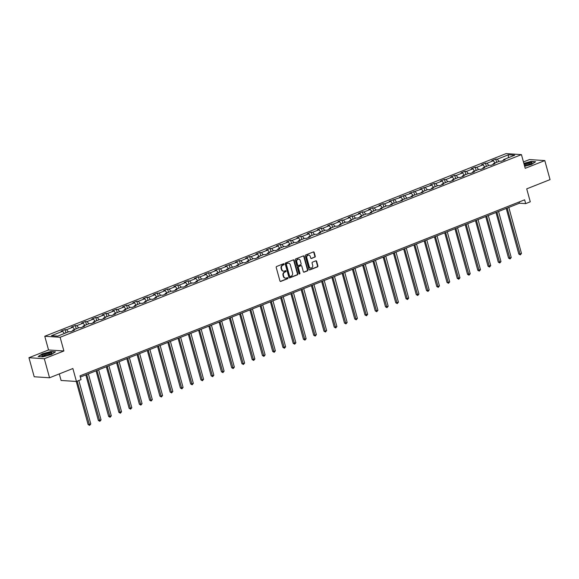 <?xml version="1.0" encoding="UTF-8"?>
<svg xmlns="http://www.w3.org/2000/svg" width="579" height="579" viewBox="0 0 579 579"><rect width="100%" height="100%" fill="white"/><g stroke="black" fill="none" stroke-linecap="round" stroke-linejoin="round"><path stroke-width="0.87" d="M284.115 264.096A0.55 0.47 93.8 0 0 283.522 263.756L276.668 266.47A0.789 0.68 93.8 0 0 276.226 267.469L279.932 280.924A0.789 0.68 93.8 0 0 280.786 281.416L287.64 278.702A0.55 0.47 93.8 0 0 287.35 277.659L286.46 278.007A2.526 2.164 93.8 0 1 285.635 278.144A2.526 2.164 93.8 0 1 283.739 276.436L283.428 275.315A2.526 2.164 93.8 0 1 284.839 272.101L285.722 271.754A0.55 0.47 93.8 0 0 285.433 270.704L284.55 271.059A2.526 2.164 93.8 0 1 283.724 271.189A2.526 2.164 93.8 0 1 281.828 269.481L281.517 268.359A2.526 2.164 93.8 0 1 282.921 265.153L283.811 264.798A0.55 0.47 93.8 0 0 284.115 264.096M283.515 271.167A2.526 2.164 93.8 0 1 283.305 271.16A2.526 2.164 93.8 0 1 281.408 269.459L281.097 268.338A2.526 2.164 93.8 0 1 282.509 265.124L283.392 264.777A0.55 0.47 93.8 0 0 283.486 263.771M280.323 281.408A0.789 0.68 93.8 0 0 280.366 281.394L287.22 278.68A0.55 0.47 93.8 0 0 287.322 277.674M285.433 278.115A2.526 2.164 93.8 0 1 285.223 278.115A2.526 2.164 93.8 0 1 283.326 276.407L283.015 275.286A2.526 2.164 93.8 0 1 284.419 272.079L285.309 271.725A0.55 0.47 93.8 0 0 285.404 270.719M314.795 257.214A0.789 0.68 93.8 0 0 315.237 256.215L314.194 252.437A0.789 0.68 93.8 0 0 313.348 251.945L305.734 254.963A0.789 0.68 93.8 0 0 305.292 255.961L308.998 269.416A0.789 0.68 93.8 0 0 309.852 269.908L317.466 266.897A0.789 0.68 93.8 0 0 317.9 265.891L316.648 261.332A0.789 0.68 93.8 0 0 315.794 260.839L312.537 262.135A0.789 0.68 93.8 0 0 312.095 263.134L312.718 265.399A2.113 1.809 93.8 0 1 309.273 266.76L306.827 257.908A2.113 1.809 93.8 0 1 310.279 256.54L310.691 258.017A0.789 0.68 93.8 0 0 311.538 258.509L314.383 257.192A0.789 0.68 93.8 0 0 314.824 256.186L313.782 252.415A0.789 0.68 93.8 0 0 313.391 251.93M44.308 358.727L63.893 350.975L48.542 349.962L28.95 357.713L44.308 358.727L49.548 377.769L72.882 368.526L76.45 381.474L81.053 379.65L80.003 375.843L524.632 199.813L525.681 203.62L530.277 201.796L526.716 188.855L550.05 179.613L544.803 160.578L529.452 159.565L523.459 161.939M63.893 350.975L60.122 337.267L521.44 154.629L525.218 168.33L544.803 160.578M294.132 260.384A0.789 0.68 93.8 0 0 293.278 259.891L285.664 262.909A0.789 0.68 93.8 0 0 285.23 263.908L288.935 277.363A0.789 0.68 93.8 0 0 289.782 277.855L297.396 274.844A0.789 0.68 93.8 0 0 297.838 273.838L294.132 260.384L293.712 260.355A0.789 0.68 93.8 0 0 293.329 259.877M295.703 258.936L303.316 255.918A0.789 0.68 93.8 0 1 304.163 256.41L307.869 269.865A0.789 0.68 93.8 0 1 307.427 270.871L304.17 272.159A0.789 0.68 93.8 0 1 303.324 271.667L301.818 266.21A0.789 0.68 93.8 0 0 300.964 265.718L298.807 266.572A0.789 0.68 93.8 0 0 298.366 267.578L299.929 273.259A0.55 0.47 93.8 0 1 299.025 273.614L295.261 259.935A0.789 0.68 93.8 0 1 295.703 258.936M49.548 377.769L34.197 376.755L28.95 357.713M60.122 337.267L44.764 336.254L506.089 153.616L521.44 154.629M496.652 162.352L495.754 159.095L491.81 160.658L493.322 160.759L487.011 163.256L485.499 163.155L481.554 164.718L483.067 164.82L476.756 167.317L475.243 167.215L471.299 168.778L472.811 168.873L466.5 171.377L464.988 171.275L461.043 172.839L462.556 172.933L456.245 175.437L454.732 175.336L450.788 176.899L452.308 176.993L445.996 179.497L444.477 179.396L440.532 180.959L442.052 181.053L435.741 183.557L434.221 183.456L430.284 185.012L431.796 185.114L420.028 189.072L421.541 189.174L409.773 193.133L411.285 193.234L399.517 197.193L401.03 197.294L389.262 201.253L390.774 201.354L384.463 203.851L382.951 203.75L379.006 205.313L380.519 205.415L374.215 207.912L372.695 207.81L368.751 209.374L370.271 209.475L363.959 211.972L362.44 211.871L358.495 213.434L360.015 213.535L353.704 216.032L352.191 215.931L348.247 217.494L349.759 217.595L343.448 220.092L341.936 219.991L337.991 221.554L339.504 221.656L333.193 224.153L331.68 224.051L327.736 225.615L329.248 225.716L322.937 228.213L321.425 228.112L317.48 229.675L318.993 229.776L312.682 232.273L311.169 232.172L307.225 233.735L308.737 233.836L302.433 236.333L300.914 236.232L296.969 237.795L298.489 237.897L292.178 240.394L290.658 240.292L286.714 241.856L288.233 241.957L281.922 244.454L280.402 244.352L276.465 245.916L277.978 246.01L271.667 248.514L270.154 248.413L266.21 249.976L267.722 250.07L261.411 252.574L259.899 252.473L255.954 254.036L257.467 254.13L251.156 256.635L249.643 256.533L245.699 258.096L247.211 258.191L240.9 260.695L239.388 260.593L235.443 262.149L236.956 262.251L225.188 266.21L226.707 266.311L220.396 268.808L218.876 268.714L214.932 270.27L216.452 270.371L210.141 272.868L208.621 272.774L204.677 274.33L206.196 274.432L199.885 276.928L198.373 276.827L194.428 278.39L195.941 278.492L189.63 280.989L188.117 280.887L184.173 282.451L185.685 282.552L179.374 285.049L177.862 284.948L173.917 286.511L175.43 286.612L169.119 289.109L167.606 289.008L163.662 290.571L165.174 290.672L158.863 293.169L157.35 293.068L153.406 294.631L154.919 294.733L148.615 297.23L147.095 297.128L143.151 298.692L144.67 298.793L138.359 301.29L136.839 301.189L132.895 302.752L134.415 302.853L128.104 305.35L126.591 305.249L122.647 306.812L124.159 306.913L117.848 309.41L116.336 309.309L112.391 310.872L113.904 310.974L107.593 313.471L106.08 313.369L102.136 314.933L103.648 315.034L97.337 317.531L95.825 317.43L91.88 318.993L93.393 319.087L87.082 321.591L85.569 321.49L81.625 323.053L83.137 323.147L76.826 325.651L75.313 325.55L71.369 327.113L72.889 327.207L66.578 329.712L65.058 329.61L61.113 331.174L62.633 331.268L51.459 335.697L57.762 336.109L68.937 331.687L70.457 331.789L74.401 330.225L72.882 330.124L72.665 330.913M495.754 159.095L497.267 159.196L508.442 154.774L514.753 155.186L503.578 159.609L505.091 159.71L501.146 161.273L499.634 161.172L493.322 163.669L494.835 163.77L490.891 165.333L489.378 165.232L483.067 167.729L484.58 167.83L480.635 169.394L479.123 169.292L472.811 171.789L474.324 171.891L470.38 173.454L468.867 173.353L462.556 175.85L464.069 175.951L460.124 177.514L458.611 177.413L452.3 179.91L453.813 180.011L449.876 181.574L448.356 181.473L442.045 183.97L443.565 184.071L439.62 185.635L438.1 185.533L431.789 188.03L433.309 188.132L429.365 189.688L427.852 189.594L421.541 192.09L423.054 192.192L411.285 196.151L412.798 196.252L401.03 200.211L402.543 200.312L390.774 204.271L392.287 204.373L388.343 205.929L386.83 205.827L380.519 208.331L382.031 208.426L378.087 209.989L376.574 209.887L370.263 212.392L371.783 212.486L367.839 214.049L366.319 213.948L360.008 216.452L361.528 216.546L357.583 218.109L356.063 218.008L349.759 220.512L351.272 220.606L347.328 222.17L345.815 222.068L339.504 224.565L341.017 224.666L337.072 226.23L335.559 226.128L329.248 228.625L330.761 228.727L326.817 230.29L325.304 230.189L318.993 232.686L320.505 232.787L316.561 234.35L315.048 234.249L308.737 236.746L310.25 236.847L306.305 238.41L304.793 238.309L298.482 240.806L300.002 240.907L296.057 242.471L294.537 242.369L288.226 244.866L289.746 244.968L285.802 246.531L284.282 246.43L277.971 248.927L279.491 249.028L275.546 250.591L274.033 250.49L267.722 252.987L269.235 253.088L265.291 254.651L263.778 254.55L257.467 257.047L258.979 257.148L255.035 258.712L253.522 258.61L247.211 261.107L248.724 261.209L244.779 262.772L243.267 262.671L236.956 265.168L238.468 265.269L226.7 269.228L228.213 269.329L216.445 273.288L217.965 273.389L206.189 277.348L207.709 277.45L203.765 279.006L202.245 278.904L195.941 281.408L197.453 281.503L193.509 283.066L191.996 282.965L185.685 285.469L187.198 285.563L183.254 287.126L181.741 287.025L175.43 289.529L176.942 289.623L172.998 291.186L171.485 291.085L165.174 293.589L166.687 293.683L162.742 295.247L161.23 295.145L154.919 297.642L156.431 297.744L152.487 299.307L150.974 299.205L144.663 301.702L146.183 301.804L142.239 303.367L140.719 303.266L134.408 305.763L135.927 305.864L131.983 307.427L130.463 307.326L124.159 309.823L125.672 309.924L121.728 311.488L120.215 311.386L113.904 313.883L115.416 313.984L111.472 315.548L109.959 315.446L103.648 317.943L105.161 318.045L101.216 319.608L99.704 319.507L93.393 322.004L94.905 322.105L90.961 323.668L89.448 323.567L83.137 326.064L84.65 326.165L80.705 327.728L79.193 327.627L72.882 330.124M495.081 162.974L493.322 160.759M488.77 165.471L487.011 163.256M493.322 163.669L493.098 164.458M484.826 167.034L483.067 164.82M478.515 169.531L476.756 167.317M483.067 167.729L482.843 168.518M474.57 171.095L472.811 168.873M468.259 173.591L466.5 171.377M472.811 171.789L472.594 172.578M464.315 175.155L462.556 172.933M458.003 177.652L456.245 175.437M462.556 175.85L462.339 176.638M454.059 179.215L452.308 176.993M447.748 181.712L445.996 179.497M452.3 179.91L452.083 180.699M443.804 183.275L442.052 181.053M437.492 185.772L435.741 183.557M442.045 183.97L441.828 184.759M433.555 187.335L431.796 185.114M427.244 189.832L425.485 187.61M431.789 188.03L431.572 188.819M423.3 191.396L421.541 189.174M416.989 193.893L415.23 191.671M421.541 192.09L421.317 192.879M413.044 195.456L411.285 193.234M406.733 197.953L404.974 195.731M411.285 196.151L411.061 196.94M402.789 199.516L401.03 197.294M396.477 202.013L394.719 199.791M401.03 200.211L400.806 200.993M392.533 203.576L390.774 201.354M386.222 206.073L384.463 203.851M390.774 204.271L390.557 205.053M382.278 207.629L380.519 205.415M375.966 210.134L374.215 207.912M380.519 208.331L380.302 209.113M372.022 211.69L370.271 209.475M365.711 214.194L363.959 211.972M370.263 212.392L370.046 213.173M361.766 215.75L360.015 213.535M355.463 218.254L353.704 216.032M360.008 216.452L359.791 217.234M351.518 219.81L349.759 217.595M345.207 222.307L343.448 220.092M349.759 220.512L349.535 221.294M341.263 223.87L339.504 221.656M334.952 226.367L333.193 224.153M339.504 224.565L339.28 225.354M331.007 227.931L329.248 225.716M324.696 230.428L322.937 228.213M329.248 228.625L329.024 229.414M320.752 231.991L318.993 229.776M314.44 234.488L312.682 232.273M318.993 232.686L318.776 233.475M310.496 236.051L308.737 233.836M304.185 238.548L302.433 236.333M308.737 236.746L308.52 237.535M300.24 240.111L298.489 237.897M293.929 242.608L292.178 240.394M298.482 240.806L298.265 241.595M289.985 244.172L288.233 241.957M283.674 246.668L281.922 244.454M288.226 244.866L288.009 245.655M279.737 248.232L277.978 246.01M273.426 250.729L271.667 248.514M277.971 248.927L277.754 249.715M269.481 252.292L267.722 250.07M263.17 254.789L261.411 252.574M267.722 252.987L267.498 253.776M259.226 256.352L257.467 254.13M252.914 258.849L251.156 256.635M257.467 257.047L257.242 257.836M248.97 260.412L247.211 258.191M242.659 262.909L240.9 260.695M247.211 261.107L246.994 261.896M238.714 264.473L236.956 262.251M232.403 266.97L230.645 264.748M236.956 265.168L236.739 265.956M228.459 268.533L226.707 266.311M222.148 271.03L220.396 268.808M226.7 269.228L226.483 270.017M218.203 272.593L216.452 270.371M211.892 275.09L210.141 272.868M216.445 273.288L216.228 274.07M207.948 276.653L206.196 274.432M201.644 279.15L199.885 276.928M206.189 277.348L205.972 278.13M197.7 280.706L195.941 278.492M191.388 283.211L189.63 280.989M195.941 281.408L195.716 282.19M187.444 284.767L185.685 282.552M181.133 287.271L179.374 285.049M185.685 285.469L185.461 286.25M177.188 288.827L175.43 286.612M170.877 291.331L169.119 289.109M175.43 289.529L175.205 290.311M166.933 292.887L165.174 290.672M160.622 295.391L158.863 293.169M165.174 293.589L164.957 294.371M156.677 296.947L154.919 294.733M150.366 299.444L148.615 297.23M154.919 297.642L154.702 298.431M146.422 301.008L144.67 298.793M140.111 303.505L138.359 301.29M144.663 301.702L144.446 302.491M136.166 305.068L134.415 302.853M129.862 307.565L128.104 305.35M134.408 305.763L134.19 306.552M125.918 309.128L124.159 306.913M119.607 311.625L117.848 309.41M124.159 309.823L123.935 310.612M115.662 313.188L113.904 310.974M109.351 315.685L107.593 313.471M113.904 313.883L113.679 314.672M105.407 317.249L103.648 315.034M99.096 319.746L97.337 317.531M103.648 317.943L103.424 318.732M95.151 321.309L93.393 319.087M88.84 323.806L87.082 321.591M93.393 322.004L93.176 322.793M84.896 325.369L83.137 323.147M78.585 327.866L76.826 325.651M83.137 326.064L82.92 326.853M74.64 329.429L72.889 327.207M68.329 331.926L66.578 329.712M64.385 333.49L62.633 331.268M59.29 373.911L61.092 380.461L76.45 381.474M48.542 349.962L44.764 336.254M80.336 377.059L519.457 203.207L525.681 203.62M508.348 157.72L508.442 154.774M499.026 161.411L497.267 159.196M503.578 159.609L503.354 160.397M519.117 201.991L519.457 203.207M65.955 332.867L65.058 329.61M76.211 328.807L75.313 325.55M86.466 324.747L85.569 321.49M96.722 320.686L95.825 317.43M106.977 316.626L106.08 313.369M117.233 312.566L116.336 309.309M127.489 308.506L126.591 305.249M137.737 304.445L136.839 301.189M147.992 300.385L147.095 297.128M158.248 296.325L157.35 293.068M168.503 292.265L167.606 289.008M178.759 288.204L177.862 284.948M189.015 284.151L188.117 280.887M199.27 280.091L198.373 276.827M209.518 276.031L208.621 272.774M219.774 271.971L218.876 268.714M230.029 267.911L229.132 264.654M240.285 263.85L239.388 260.593M250.541 259.79L249.643 256.533M260.796 255.73L259.899 252.473M271.052 251.67L270.154 248.413M281.3 247.609L280.402 244.352M291.555 243.549L290.658 240.292M301.811 239.489L300.914 236.232M312.067 235.429L311.169 232.172M322.322 231.368L321.425 228.112M332.578 227.308L331.68 224.051M342.833 223.248L341.936 219.991M353.089 219.188L352.191 215.931M363.337 215.127L362.44 211.871M373.593 211.074L372.695 207.81M383.848 207.014L382.951 203.75M394.104 202.954L393.206 199.697M404.359 198.894L403.462 195.637M414.615 194.833L413.717 191.577M424.87 190.773L423.973 187.516M435.119 186.713L434.221 183.456M445.374 182.653L444.477 179.396M455.63 178.593L454.732 175.336M465.885 174.532L464.988 171.275M476.141 170.472L475.243 167.215M486.396 166.412L485.499 163.155M51.444 354.493L55.475 351.829L50.851 351.525L42.195 353.885L38.163 356.548L42.788 356.852L51.444 354.493M524.654 166.296L531.565 164.407L535.597 161.744L530.972 161.44L523.85 163.379M289.319 277.848A0.789 0.68 93.8 0 0 289.37 277.826L296.984 274.815A0.789 0.68 93.8 0 0 297.425 273.809L293.712 260.355M286.663 263.669A0.55 0.47 93.8 0 0 286.359 264.371L289.609 276.183A0.55 0.47 93.8 0 0 290.202 276.53L291.143 276.154A2.526 2.164 93.8 0 0 292.547 272.948L290.325 264.878A2.526 2.164 93.8 0 0 288.422 263.17A2.526 2.164 93.8 0 0 287.597 263.3L286.25 263.648A0.55 0.47 93.8 0 0 285.939 264.35L286.359 264.371M289.789 276.501A0.55 0.47 93.8 0 1 289.196 276.154L285.939 264.35M288.219 263.17A2.526 2.164 93.8 0 0 288.009 263.141A2.526 2.164 93.8 0 0 287.184 263.271L287.597 263.3M286.25 263.648L287.184 263.271M303.707 272.144A0.789 0.68 93.8 0 0 303.758 272.13L307.015 270.842A0.789 0.68 93.8 0 0 307.456 269.836L303.751 256.381A0.789 0.68 93.8 0 0 303.36 255.904M301.015 265.703A0.789 0.68 93.8 0 0 300.552 265.689L298.388 266.55A0.789 0.68 93.8 0 0 297.953 267.549L299.517 273.23L299.929 273.259M299.242 273.918A0.55 0.47 93.8 0 0 299.517 273.23M300.262 260.55A2.113 1.809 93.8 0 0 296.81 261.918L297.664 265.037A0.789 0.68 93.8 0 0 298.518 265.529L300.682 264.668A0.789 0.68 93.8 0 0 301.116 263.669L300.262 260.55M298.46 259.124A2.113 1.809 93.8 0 0 296.39 261.889L296.81 261.918M298.055 265.515A0.789 0.68 93.8 0 1 297.251 265.008L296.39 261.889M311.075 258.495A0.789 0.68 93.8 0 0 311.126 258.48L314.383 257.192M308.484 255.115A2.113 1.809 93.8 0 0 306.414 257.879L306.827 257.908M310.648 268.164A2.113 1.809 93.8 0 1 308.853 266.738L306.414 257.879M309.389 269.901A0.789 0.68 93.8 0 0 309.432 269.886L317.046 266.868A0.789 0.68 93.8 0 0 317.487 265.862L316.235 261.31A0.789 0.68 93.8 0 0 315.844 260.825M76.247 381.46L88.109 424.545L89.152 424.61L90.794 423.958L78.831 380.533M77.188 381.177L89.6 425.384L88.109 424.545M90.794 423.958L89.6 425.384M51.907 352.966A5.233 1.02 -15.4 0 0 46.66 353.342A5.233 1.02 -15.4 0 0 41.811 355.716A5.233 1.02 -15.4 0 0 42.209 355.984A5.233 1.02 -15.4 0 0 47.131 355.325A5.233 1.02 -15.4 0 0 51.69 353.371A5.233 1.02 -15.4 0 0 51.907 352.966M50.843 353.935A3.959 0.767 -15.4 0 0 46.848 354.29A3.959 0.767 -15.4 0 0 43.222 356.034M38.554 356.577L42.376 354.044L50.764 351.757L55.143 352.046M524.531 165.826A5.233 1.02 -15.4 0 0 529.676 164.436A5.233 1.02 -15.4 0 0 531.812 163.285A5.233 1.02 -15.4 0 0 530.046 162.612A5.233 1.02 -15.4 0 0 524.284 164.081A5.233 1.02 -15.4 0 0 524.067 164.168M530.972 163.85A3.959 0.767 -15.4 0 0 525.131 164.82A3.959 0.767 -15.4 0 0 524.342 165.16M523.908 163.582L530.885 161.679L535.264 161.968M85.808 374.895L98.365 420.484L101.05 419.898L88.37 373.875M86.727 374.526L99.856 421.324L98.365 420.484M101.05 419.898L99.856 421.324M96.063 370.835L108.62 416.424L111.298 415.845L98.625 369.822M96.983 370.466L110.111 417.264L108.62 416.424M111.298 415.845L110.111 417.264M106.319 366.775L118.876 412.364L121.554 411.785L108.881 365.762M107.238 366.406L120.367 413.203L118.876 412.364M121.554 411.785L120.367 413.203M116.574 362.715L129.131 408.304L130.166 408.376L131.809 407.725L119.136 361.701M117.494 362.353L130.622 409.15L129.131 408.304M131.809 407.725L130.622 409.15M126.823 358.654L139.387 404.243L140.422 404.316L142.065 403.664L129.385 357.641M127.742 358.292L140.878 405.09L139.387 404.243M142.065 403.664L140.878 405.09M137.078 354.594L149.635 400.183L150.678 400.255L152.32 399.604L139.64 353.581M137.997 354.232L151.133 401.03L149.635 400.183M152.32 399.604L151.133 401.03M147.334 350.534L159.891 396.123L160.933 396.195L162.576 395.544L149.896 349.521M148.253 350.172L161.382 396.97L159.891 396.123M162.576 395.544L161.382 396.97M157.589 346.474L170.146 392.063L171.189 392.135L172.832 391.484L160.151 345.46M158.508 346.112L171.637 392.909L170.146 392.063M172.832 391.484L171.637 392.909M167.845 342.413L180.402 388.002L181.437 388.075L183.08 387.423L170.407 341.4M168.764 342.051L181.893 388.849L180.402 388.002M183.08 387.423L181.893 388.849M178.1 338.353L190.657 383.942L191.692 384.015L193.335 383.363L180.662 337.34M179.02 337.991L192.148 384.789L190.657 383.942M193.335 383.363L192.148 384.789M188.356 334.293L200.913 379.882L201.948 379.954L203.591 379.303L190.918 333.28M189.275 333.931L202.404 380.729L200.913 379.882M203.591 379.303L202.404 380.729M198.611 330.233L211.169 375.829L212.203 375.894L213.846 375.243L201.174 329.219M199.523 329.871L212.659 376.668L211.169 375.829M213.846 375.243L212.659 376.668M208.86 326.172L221.424 371.769L222.459 371.834L224.102 371.182L211.422 325.159M209.779 325.811L222.915 372.608L221.424 371.769M224.102 371.182L222.915 372.608M219.115 322.112L231.672 367.708L232.715 367.774L234.357 367.122L221.677 321.099M220.034 321.75L233.171 368.548L231.672 367.708M234.357 367.122L233.171 368.548M229.371 318.052L241.928 363.648L242.97 363.713L244.613 363.062L231.933 317.039M230.29 317.69L243.419 364.488L241.928 363.648M244.613 363.062L243.419 364.488M239.626 313.992L252.183 359.588L254.869 359.002L242.188 312.978M240.546 313.63L253.674 360.428L252.183 359.588M254.869 359.002L253.674 360.428M249.882 309.931L262.439 355.528L263.474 355.593L265.117 354.941L252.444 308.918M250.801 309.57L263.93 356.367L262.439 355.528M265.117 354.941L263.93 356.367M260.137 305.878L272.695 351.467L275.372 350.881L262.7 304.858M261.057 305.509L274.185 352.307L272.695 351.467M275.372 350.881L274.185 352.307M270.393 301.818L282.95 347.407L285.628 346.821L272.955 300.798M271.305 301.449L284.441 348.247L282.95 347.407M285.628 346.821L284.441 348.247M280.641 297.758L293.206 343.347L295.883 342.768L283.203 296.738M281.56 297.389L294.697 344.187L293.206 343.347M295.883 342.768L294.697 344.187M290.897 293.698L303.454 339.287L306.139 338.708L293.459 292.684M291.816 293.329L304.952 340.126L303.454 339.287M306.139 338.708L304.952 340.126M301.152 289.638L313.709 335.227L314.752 335.299L316.395 334.648L303.714 288.624M302.072 289.276L315.2 336.066L313.709 335.227M316.395 334.648L315.2 336.066M311.408 285.577L323.965 331.166L325.007 331.239L326.65 330.587L313.97 284.564M312.327 285.215L325.456 332.013L323.965 331.166M326.65 330.587L325.456 332.013M321.663 281.517L334.221 327.106L335.255 327.178L336.898 326.527L324.226 280.504M322.583 281.155L335.711 327.953L334.221 327.106M336.898 326.527L335.711 327.953M331.919 277.457L344.476 323.046L345.511 323.118L347.154 322.467L334.481 276.444M332.838 277.095L345.967 323.893L344.476 323.046M347.154 322.467L345.967 323.893M342.175 273.397L354.732 318.986L355.767 319.058L357.409 318.407L344.737 272.383M343.094 273.035L356.223 319.832L354.732 318.986M357.409 318.407L356.223 319.832M352.43 269.336L364.987 314.925L367.665 314.346L354.985 268.323M353.342 268.974L366.478 315.772L364.987 314.925M367.665 314.346L366.478 315.772M362.678 265.276L375.235 310.865L376.278 310.937L377.921 310.286L365.24 264.263M363.598 264.914L376.734 311.712L375.235 310.865M377.921 310.286L376.734 311.712M372.934 261.216L385.491 306.805L386.533 306.877L388.176 306.226L375.496 260.203M373.853 260.854L386.982 307.652L385.491 306.805M388.176 306.226L386.982 307.652M383.189 257.156L395.746 302.752L396.789 302.817L398.432 302.166L385.752 256.142M384.109 256.794L397.237 303.591L395.746 302.752M398.432 302.166L397.237 303.591M393.445 253.095L406.002 298.692L408.687 298.105L396.007 252.082M394.364 252.733L407.493 299.531L406.002 298.692M408.687 298.105L407.493 299.531M403.701 249.035L416.258 294.631L417.293 294.697L418.935 294.045L406.263 248.022M404.62 248.673L417.749 295.471L416.258 294.631M418.935 294.045L417.749 295.471M413.956 244.975L426.513 290.571L427.548 290.636L429.191 289.985L416.518 243.962M414.875 244.613L428.004 291.411L426.513 290.571M429.191 289.985L428.004 291.411M424.212 240.915L436.769 286.511L437.804 286.576L439.447 285.925L426.774 239.901M425.124 240.553L438.26 287.35L436.769 286.511M439.447 285.925L438.26 287.35M434.46 236.854L447.024 282.451L448.059 282.516L449.702 281.864L437.022 235.841M435.379 236.493L448.515 283.29L447.024 282.451M449.702 281.864L448.515 283.29M444.715 232.801L457.272 278.39L459.958 277.804L447.277 231.781M445.635 232.432L458.771 279.23L457.272 278.39M459.958 277.804L458.771 279.23M454.971 228.741L467.528 274.33L470.213 273.744L457.533 227.721M455.89 228.372L469.019 275.17L467.528 274.33M470.213 273.744L469.019 275.17M465.226 224.681L477.784 270.27L480.469 269.684L467.789 223.66M466.146 224.312L479.274 271.11L477.784 270.27M480.469 269.684L479.274 271.11M475.482 220.621L488.039 266.21L490.717 265.631L478.044 219.607M476.401 220.252L489.53 267.049L488.039 266.21M490.717 265.631L489.53 267.049M485.738 216.56L498.295 262.149L499.33 262.222L500.973 261.57L488.3 215.547M486.657 216.191L499.786 262.989L498.295 262.149M500.973 261.57L499.786 262.989M495.993 212.5L508.55 258.089L509.585 258.162L511.228 257.51L498.555 211.487M496.912 212.138L510.041 258.936L508.55 258.089M511.228 257.51L510.041 258.936M506.241 208.44L518.806 254.029L519.841 254.101L521.484 253.45L508.803 207.427M507.161 208.078L520.297 254.876L518.806 254.029M521.484 253.45L520.297 254.876M282.509 265.124L282.921 265.153M281.097 268.338L281.517 268.359M281.408 269.459L281.828 269.481M285.309 271.725L285.722 271.754M284.419 272.079L284.839 272.101M283.015 275.286L283.428 275.315M283.326 276.407L283.739 276.436M287.22 278.68L287.64 278.702M280.366 281.394L280.786 281.416M283.392 264.777L283.811 264.798M297.425 273.809L297.838 273.838M296.984 274.815L297.396 274.844M289.37 277.826L289.782 277.855M289.196 276.154L289.609 276.183M303.751 256.381L304.163 256.41M307.456 269.836L307.869 269.865M307.015 270.842L307.427 270.871M303.758 272.13L304.17 272.159M300.552 265.689L300.964 265.718M298.388 266.55L298.807 266.572M297.953 267.549L298.366 267.578M297.251 265.008L297.664 265.037M311.126 258.48L311.538 258.509M308.853 266.738L309.273 266.76M316.235 261.31L316.648 261.332M317.487 265.862L317.9 265.891M317.046 266.868L317.466 266.897M309.432 269.886L309.852 269.908M313.782 252.415L314.194 252.437M314.824 256.186L315.237 256.215M283.305 271.16L283.724 271.189M285.223 278.115L285.635 278.144M289.609 276.53L290.021 276.559M288.009 263.141L288.422 263.17M300.812 265.652L301.225 265.674M298.257 259.095L298.67 259.124M297.845 265.544L298.257 265.566M308.281 255.086L308.694 255.115M310.438 268.164L310.858 268.186"/></g></svg>
